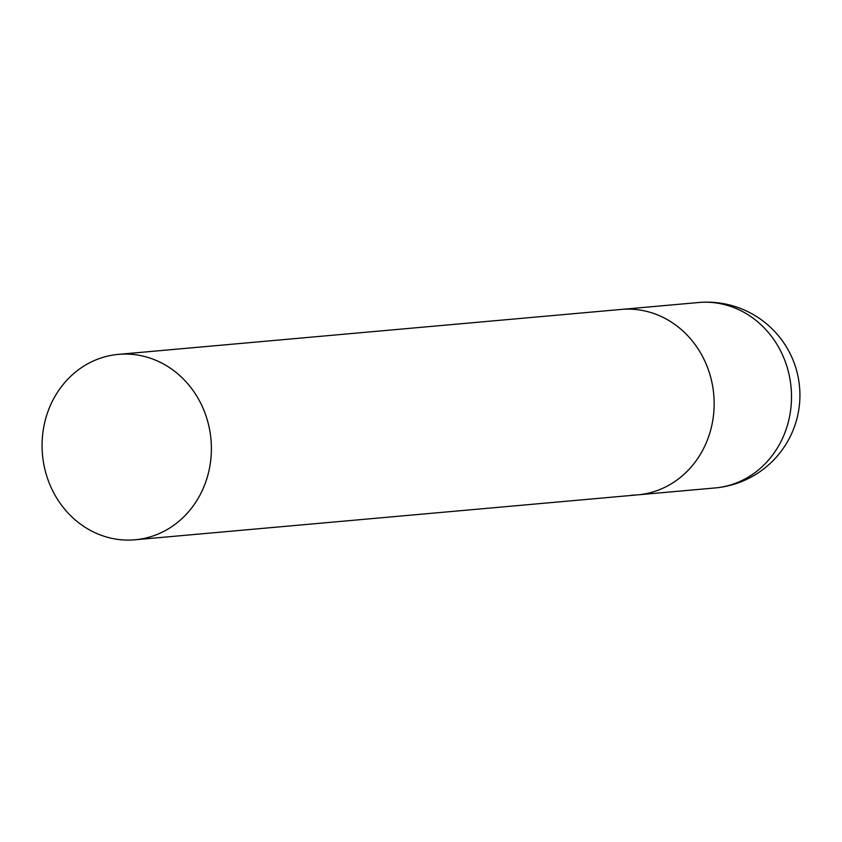 <?xml version="1.0" encoding="UTF-8"?>
<svg xmlns="http://www.w3.org/2000/svg" width="842" height="842" viewBox="0 0 842 842"><rect width="100%" height="100%" fill="white"/><g stroke="black" fill="none" stroke-linecap="round" stroke-linejoin="round"><path stroke-width="1.26" d="M118.448 354.366A93.083 84.589 -95.1 0 0 42.1 447.997A93.083 84.589 -95.1 0 0 135.025 539.785A93.083 84.589 -95.1 0 0 211.363 446.155A93.083 84.589 -95.1 0 0 118.448 354.366L698.565 302.52A93.083 84.589 84.9 0 1 704.575 302.215A93.083 84.589 84.9 0 1 791.48 394.309A93.083 84.589 84.9 0 1 715.132 487.939L637.783 494.854A93.083 84.589 -95.1 0 0 714.132 401.224A93.083 84.589 -95.1 0 0 621.217 309.424A93.083 84.589 84.9 0 1 627.227 309.13A93.083 84.589 84.9 0 1 713.995 397.908A93.083 84.589 84.9 0 1 637.783 494.854A93.083 84.589 84.9 0 1 631.774 495.149M715.132 487.939A93.083 93.083 0 0 0 799.9 392.951A93.083 93.083 0 0 0 698.565 302.52M637.783 494.854L135.025 539.785"/></g></svg>
